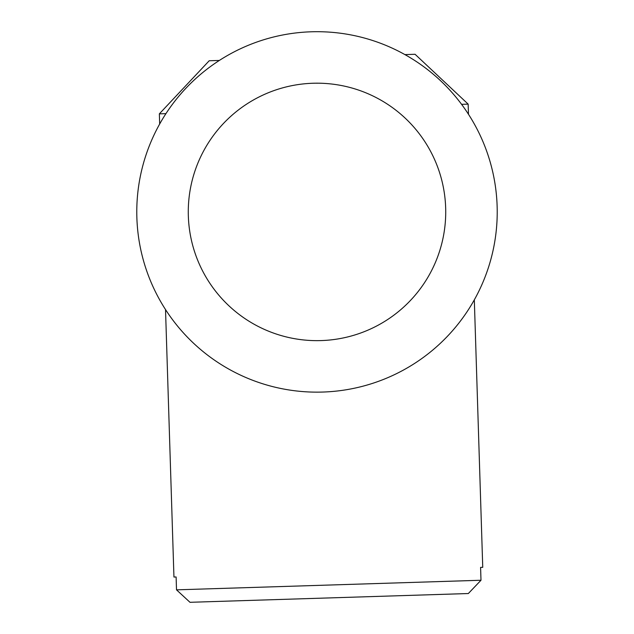 <?xml version="1.0" encoding="UTF-8"?>
<svg xmlns="http://www.w3.org/2000/svg" width="634" height="634" viewBox="0 0 634 634"><rect width="100%" height="100%" fill="white"/><g stroke="black" fill="none" stroke-linecap="round" stroke-linejoin="round"><path stroke-width="0.95" d="M317 31.7A180.222 180.222 0 0 1 497.222 211.922A180.222 180.222 0 0 1 317 392.145A180.222 180.222 0 0 1 136.778 211.922A180.222 180.222 0 0 1 317 31.7M317 83.189A128.726 128.726 0 0 1 445.726 211.922A128.726 128.726 0 0 1 317 340.648A128.726 128.726 0 0 1 188.274 211.922A128.726 128.726 0 0 1 317 83.189M404.92 54.603L415.072 54.278L468.154 104.127L461.584 104.333M165.934 113.645L159.356 113.851L159.681 124.002M165.522 309.566L173.946 577.043L176.109 576.98L173.946 577.043M176.109 576.98L176.514 589.842L480.992 580.253L480.588 567.39L482.743 567.319L480.588 567.39M468.154 104.127L468.478 114.278M474.319 299.842L482.743 567.319M219.356 60.444L209.204 60.761L159.356 113.851M189.986 602.3L176.514 589.842L189.986 602.3L468.328 593.535L480.992 580.253L468.328 593.535"/></g></svg>
